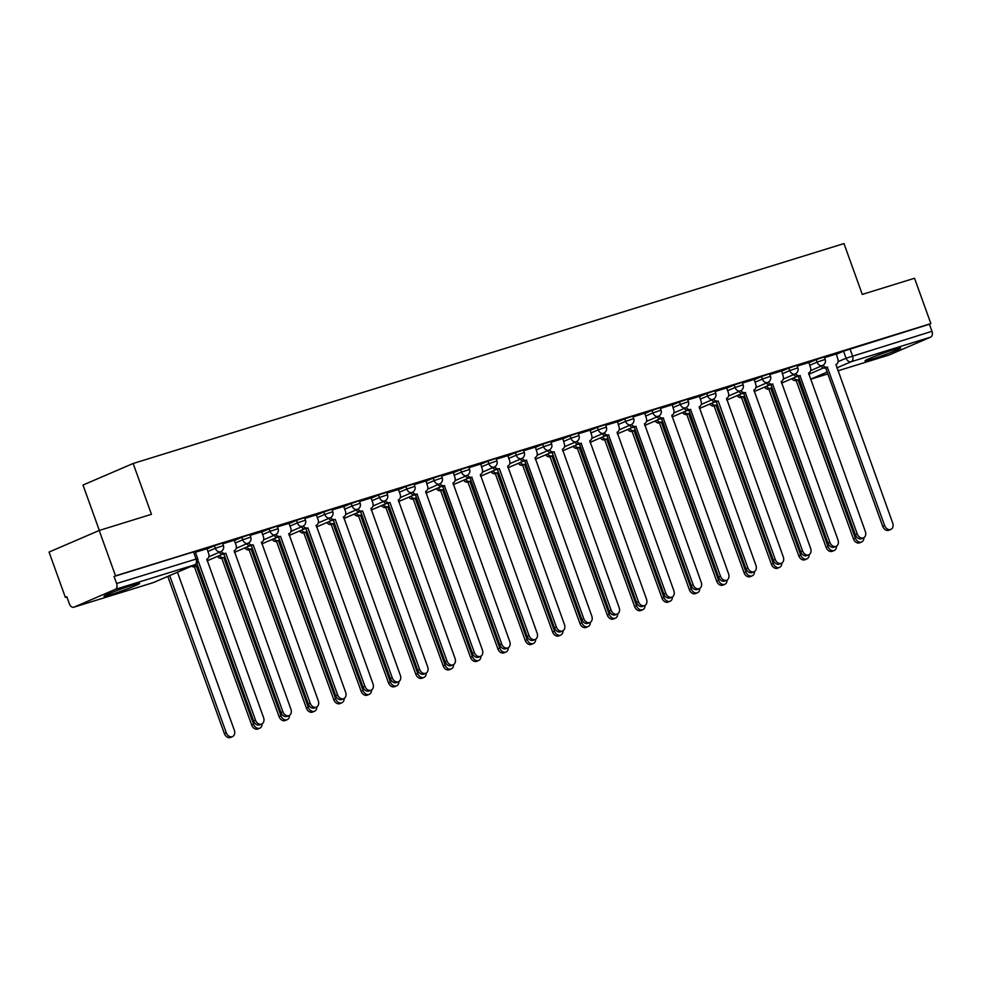 <?xml version="1.0" encoding="UTF-8"?>
<svg xmlns="http://www.w3.org/2000/svg" width="981" height="981" viewBox="0 0 981 981"><rect width="100%" height="100%" fill="white"/><g stroke="black" fill="none" stroke-linecap="round" stroke-linejoin="round"><path stroke-width="1.47" d="M110.412 594.756A18.921 0.993 160.2 0 0 129.517 588.036A18.921 0.993 160.2 0 0 139.621 583.437A18.921 0.993 160.2 0 0 133.22 584.934A18.921 0.993 160.2 0 0 114.115 591.653A18.921 0.993 160.2 0 0 104.011 596.252A18.921 0.993 160.2 0 0 110.412 594.756M871.398 359.34A18.921 0.993 160.2 0 0 890.503 352.62A18.921 0.993 160.2 0 0 900.607 348.022A18.921 0.993 160.2 0 0 894.206 349.53A18.921 0.993 160.2 0 0 875.101 356.238A18.921 0.993 160.2 0 0 864.997 360.836A18.921 0.993 160.2 0 0 871.398 359.34M222.491 543.045L214.422 545.779L215.329 548.281L223.398 545.559L222.491 543.045M249.848 534.584L241.78 537.318L242.675 539.82L250.744 537.098L249.848 534.584M277.194 526.123L269.125 528.857L270.033 531.359L278.101 528.636L277.194 526.123M304.551 517.661L296.483 520.396L297.378 522.898L305.459 520.175L304.551 517.661M331.909 509.2L323.828 511.935L324.736 514.436L332.804 511.714L331.909 509.2M359.254 500.739L351.186 503.474L352.093 505.975L360.162 503.253L359.254 500.739M386.612 492.278L378.543 495.013L379.439 497.514L387.52 494.792L386.612 492.278M413.97 483.817L405.889 486.551L406.796 489.053L414.865 486.331L413.97 483.817M441.315 475.356L433.246 478.078L434.154 480.592L442.223 477.857L441.315 475.356M468.673 466.895L460.604 469.617L461.499 472.131L469.58 469.396L468.673 466.895M496.03 458.434L487.949 461.156L488.857 463.67L496.926 460.935L496.03 458.434M523.376 449.972L515.307 452.695L516.214 455.209L524.283 452.474L523.376 449.972M550.733 441.511L542.665 444.234L543.56 446.747L551.629 444.013L550.733 441.511M578.091 433.05L570.01 435.772L570.917 438.286L578.986 435.552L578.091 433.05M605.436 424.589L597.368 427.311L598.263 429.825L606.344 427.091L605.436 424.589M632.794 416.128L624.725 418.85L625.62 421.364L633.689 418.629L632.794 416.128M660.139 407.667L652.071 410.389L652.978 412.903L661.047 410.168L660.139 407.667M687.497 399.193L679.428 401.928L680.323 404.43L688.404 401.707L687.497 399.193M714.855 390.732L706.774 393.467L707.681 395.968L715.75 393.246L714.855 390.732M742.2 382.271L734.131 385.006L735.039 387.507L743.108 384.785L742.2 382.271M769.558 373.81L761.489 376.545L762.384 379.046L770.465 376.324L769.558 373.81M796.915 365.349L788.834 368.083L789.742 370.585L797.811 367.863L796.915 365.349M824.261 356.888L816.192 359.622L817.099 362.124L825.168 359.402L824.261 356.888M99.204 530.476L151.454 514.314L133.146 463.486L843.979 243.582L862.287 294.41L914.537 278.248L930.871 323.607L115.525 575.847L99.204 530.476L49.05 552.058L65.384 597.417L66.904 596.939M99.339 530.439L83.005 485.055L133.146 463.486M65.384 597.417L66.843 596.779L69.381 603.855A4.856 3.176 -107.2 0 0 73.747 607.227A4.856 3.176 -107.2 0 0 73.955 607.153L115.329 589.348A4.856 3.176 -107.2 0 0 116.616 583.536L197.684 558.581L195.145 551.518L193.502 551.898L196.041 558.962A4.856 3.176 -107.2 0 1 194.765 564.786L115.329 589.348M115.525 575.847L114.066 576.472L116.616 583.536M836.155 354.337L843.55 351.161L846.088 358.224L931.95 331.308A4.856 3.176 72.8 0 1 930.662 337.121L889.289 354.926A4.856 3.176 72.8 0 1 889.08 354.999A4.856 3.176 72.8 0 1 888.872 355.048M931.95 331.308L929.412 324.245L930.871 323.607M795.64 373.724A4.856 3.666 66.7 0 0 799.969 375.637L857.271 533.983A5.579 4.206 66.7 0 0 863.513 537.858A5.579 4.206 66.7 0 0 865.34 531.481L808.565 372.988A4.856 3.666 66.7 0 0 808.847 372.878A4.856 3.666 66.7 0 0 810.429 367.335L808.945 362.467L797.185 366.097M768.295 382.185A4.856 3.666 66.7 0 0 772.623 384.098L829.914 542.444A5.579 4.206 66.7 0 0 836.155 546.319A5.579 4.206 66.7 0 0 837.982 539.942L781.207 381.45A4.856 3.666 66.7 0 0 781.489 381.339A4.856 3.666 66.7 0 0 783.083 375.797L781.587 370.928L769.827 374.558M740.937 390.646A4.856 3.666 66.7 0 0 745.266 392.559L802.568 550.905A5.579 4.206 66.7 0 0 808.798 554.78A5.579 4.206 66.7 0 0 810.637 548.404L753.862 389.911A4.856 3.666 66.7 0 0 754.131 389.8A4.856 3.666 66.7 0 0 755.726 384.258L754.23 379.389L742.47 383.019M726.651 387.949L715.124 391.48M686.234 407.569A4.856 3.666 66.7 0 0 690.563 409.482L747.853 567.827A5.579 4.206 66.7 0 0 754.095 571.702A5.579 4.206 66.7 0 0 755.922 565.338L699.146 406.833A4.856 3.666 66.7 0 0 699.428 406.723A4.856 3.666 66.7 0 0 701.023 401.192L699.527 396.312L687.767 399.954M658.876 416.03A4.856 3.666 66.7 0 0 663.205 417.955L720.508 576.288A5.579 4.206 66.7 0 0 726.749 580.163A5.579 4.206 66.7 0 0 728.576 573.799L671.801 415.294A4.856 3.666 66.7 0 0 672.071 415.196A4.856 3.666 66.7 0 0 673.665 409.653L672.181 404.773L660.409 408.415M631.519 424.491A4.856 3.666 66.7 0 0 635.86 426.416L693.15 584.75A5.579 4.206 66.7 0 0 699.392 588.625A5.579 4.206 66.7 0 0 701.219 582.26L644.443 423.755A4.856 3.666 66.7 0 0 644.725 423.657A4.856 3.666 66.7 0 0 646.307 418.114L644.824 413.234L633.064 416.876M604.173 432.952A4.856 3.666 66.7 0 0 608.502 434.877L665.805 593.211A5.579 4.206 66.7 0 0 672.034 597.098A5.579 4.206 66.7 0 0 673.861 590.721L617.098 432.216A4.856 3.666 66.7 0 0 617.368 432.118A4.856 3.666 66.7 0 0 618.962 426.576L617.466 421.695L605.706 425.337M576.816 441.413A4.856 3.666 66.7 0 0 581.144 443.338L638.447 601.672A5.579 4.206 66.7 0 0 644.689 605.559A5.579 4.206 66.7 0 0 646.516 599.183L589.74 440.677A4.856 3.666 66.7 0 0 590.01 440.579A4.856 3.666 66.7 0 0 591.604 435.037L590.121 430.156L578.349 433.798M562.628 450.635A4.856 3.666 66.7 0 0 562.689 449.028A4.856 3.666 66.7 0 0 564.247 443.498L562.763 438.617L551.003 442.259M522.113 458.335A4.856 3.666 66.7 0 0 526.441 460.261L583.744 618.594A5.579 4.206 66.7 0 0 589.973 622.481A5.579 4.206 66.7 0 0 591.801 616.105L535.037 457.6A4.856 3.666 66.7 0 0 535.307 457.502A4.856 3.666 66.7 0 0 536.901 451.959L535.405 447.078L523.646 450.72M507.827 455.638L496.3 459.182M467.41 475.27A4.856 3.666 66.7 0 0 471.738 477.183L529.029 635.529A5.579 4.206 66.7 0 0 535.27 639.404A5.579 4.206 66.7 0 0 537.098 633.027L480.322 474.522A4.856 3.666 66.7 0 0 480.604 474.424A4.856 3.666 66.7 0 0 482.186 468.881L480.702 464.001L468.943 467.643M440.052 483.731A4.856 3.666 66.7 0 0 444.381 485.644L501.683 643.99A5.579 4.206 66.7 0 0 507.913 647.865A5.579 4.206 66.7 0 0 509.74 641.488L452.977 482.983A4.856 3.666 66.7 0 0 453.247 482.885A4.856 3.666 66.7 0 0 454.841 477.342L453.345 472.462L441.585 476.104M412.694 492.192A4.856 3.666 66.7 0 0 417.023 494.105L474.326 652.451A5.579 4.206 66.7 0 0 480.567 656.326A5.579 4.206 66.7 0 0 482.394 649.949L425.619 491.444A4.856 3.666 66.7 0 0 425.901 491.346A4.856 3.666 66.7 0 0 427.483 485.803L425.999 480.923L414.24 484.565M398.409 489.494L386.882 493.026M371.063 497.956L359.524 501.487M343.706 506.417L332.179 509.948M316.348 514.878L304.821 518.409M289.003 523.339L277.464 526.871M261.645 531.8L250.118 535.332M234.287 540.261L222.761 543.793M206.942 548.722L195.403 552.266M207.028 548.955L214.422 545.779M234.373 540.494L241.78 537.318M261.731 532.033L269.125 528.857M289.088 523.572L296.483 520.396M316.434 515.111L323.828 511.935M343.791 506.65L351.186 503.474M371.149 498.189L378.543 495.013M398.494 489.727L405.889 486.551M425.852 481.266L433.246 478.078M453.21 472.805L460.604 469.617M480.555 464.344L487.949 461.156M507.913 455.883L515.307 452.695M535.27 447.422L542.665 444.234M562.616 438.961L570.01 435.772M589.973 430.5L597.368 427.311M617.319 422.038L624.725 418.85M644.676 413.565L652.071 410.389M672.034 405.104L679.428 401.928M699.379 396.643L706.774 393.467M726.737 388.182L734.131 385.006M754.095 379.721L761.489 376.545M781.44 371.259L788.834 368.083M808.798 362.798L816.192 359.622M822.998 365.263A4.856 3.666 66.7 0 0 827.326 367.176L884.629 525.522A5.579 4.206 66.7 0 0 890.858 529.397A5.579 4.206 66.7 0 0 892.685 523.02L835.922 364.515A4.856 3.666 66.7 0 0 836.192 364.417A4.856 3.666 66.7 0 0 837.786 358.874L836.29 354.006L824.53 357.636M114.066 576.472L193.502 551.898M929.412 324.245L843.55 351.161M827.596 367.102L825.426 367.998A4.856 3.666 -113.3 0 1 821.109 366.097M890.858 529.397L888.958 530.218A5.579 4.206 -113.3 0 1 882.728 526.331L825.683 367.912M793.776 377.869A4.856 3.666 66.7 0 0 798.08 379.757L855.383 538.103A5.579 4.206 66.7 0 0 861.625 541.978A5.579 4.206 66.7 0 0 863.869 537.674M808.81 374.484A4.856 3.666 66.7 0 0 808.871 372.866M861.625 541.978L859.724 542.787A5.579 4.206 -113.3 0 1 853.482 538.912L796.18 380.579A4.856 3.666 -113.3 0 1 791.875 378.678M796.449 380.493L798.35 379.672M800.238 375.564L798.068 376.459A4.856 3.666 -113.3 0 1 793.764 374.57M863.513 537.858L861.612 538.679A5.579 4.206 -113.3 0 1 855.371 534.804L798.338 376.373M772.881 384.025L770.723 384.92A4.856 3.666 -113.3 0 1 766.406 383.031M836.155 546.319L834.255 547.14A5.579 4.206 -113.3 0 1 828.013 543.266L770.98 384.834M766.419 386.33A4.856 3.666 66.7 0 0 770.735 388.218L828.025 546.564A5.579 4.206 66.7 0 0 834.267 550.439A5.579 4.206 66.7 0 0 836.511 546.147M781.465 382.946A4.856 3.666 66.7 0 0 781.514 381.327M834.267 550.439L832.366 551.261A5.579 4.206 -113.3 0 1 826.125 547.373L768.834 389.04A4.856 3.666 -113.3 0 1 764.518 387.139M769.092 388.954L770.992 388.133M739.061 394.791A4.856 3.666 66.7 0 0 743.377 396.68L800.68 555.025A5.579 4.206 66.7 0 0 806.909 558.9A5.579 4.206 66.7 0 0 809.153 554.608M754.107 391.407A4.856 3.666 66.7 0 0 754.168 389.788M806.909 558.9L805.009 559.722A5.579 4.206 -113.3 0 1 798.779 555.835L741.477 397.501A4.856 3.666 -113.3 0 1 737.16 395.601M741.746 397.415L743.647 396.594M745.535 392.486L743.365 393.381A4.856 3.666 -113.3 0 1 739.049 391.493M808.798 554.78L806.897 555.602A5.579 4.206 -113.3 0 1 800.668 551.727L743.635 393.295M713.579 399.108A4.856 3.666 66.7 0 0 717.908 401.021L716.007 401.842A4.856 3.666 -113.3 0 1 711.703 399.954M718.178 400.947L775.211 559.366A5.579 4.206 66.7 0 0 781.452 563.241L779.552 564.063A5.579 4.206 -113.3 0 1 773.31 560.188L716.277 401.756M781.452 563.241A5.579 4.206 66.7 0 0 783.279 556.877L726.504 398.372A4.856 3.666 66.7 0 0 726.786 398.261A4.856 3.666 66.7 0 0 728.368 392.719L726.639 387.924M690.82 409.408L688.662 410.303A4.856 3.666 -113.3 0 1 684.346 408.415M754.095 571.702L752.194 572.524A5.579 4.206 -113.3 0 1 745.952 568.649L688.92 410.23M711.716 403.252A4.856 3.666 66.7 0 0 716.02 405.141L773.322 563.486A5.579 4.206 66.7 0 0 779.564 567.361A5.579 4.206 66.7 0 0 781.808 563.069M726.749 399.868A4.856 3.666 66.7 0 0 726.811 398.249M779.564 567.361L777.663 568.183A5.579 4.206 -113.3 0 1 771.422 564.296L714.119 405.962A4.856 3.666 -113.3 0 1 709.815 404.062M714.389 405.876L716.289 405.067M684.358 411.713A4.856 3.666 66.7 0 0 688.674 413.602L745.965 571.948A5.579 4.206 66.7 0 0 752.206 575.822A5.579 4.206 66.7 0 0 754.45 571.531M699.404 408.329A4.856 3.666 66.7 0 0 699.465 406.71M752.206 575.822L750.306 576.644A5.579 4.206 -113.3 0 1 744.064 572.757L686.774 414.423A4.856 3.666 -113.3 0 1 682.457 412.523M687.031 414.338L688.932 413.528M657 420.175A4.856 3.666 66.7 0 0 661.317 422.063L718.619 580.409A5.579 4.206 66.7 0 0 724.861 584.284A5.579 4.206 66.7 0 0 727.093 579.992M672.046 416.79A4.856 3.666 66.7 0 0 672.108 415.171M724.861 584.284L722.96 585.105A5.579 4.206 -113.3 0 1 716.719 581.218L659.416 422.885A4.856 3.666 -113.3 0 1 655.1 420.996M659.686 422.799L661.586 421.989M663.475 417.869L661.304 418.764A4.856 3.666 -113.3 0 1 656.988 416.876M726.749 580.163L724.849 580.985A5.579 4.206 -113.3 0 1 718.607 577.11L661.574 418.691M629.655 428.636A4.856 3.666 66.7 0 0 633.971 430.524L691.262 588.87A5.579 4.206 66.7 0 0 697.503 592.745A5.579 4.206 66.7 0 0 699.747 588.453M644.689 425.251A4.856 3.666 66.7 0 0 644.75 423.633M697.503 592.745L695.603 593.566A5.579 4.206 -113.3 0 1 689.361 589.691L632.071 431.346A4.856 3.666 -113.3 0 1 627.754 429.457M632.328 431.26L634.229 430.451M636.117 426.33L633.959 427.226A4.856 3.666 -113.3 0 1 629.643 425.337M699.392 588.625L697.491 589.446A5.579 4.206 -113.3 0 1 691.249 585.571L634.217 427.152M602.297 437.097A4.856 3.666 66.7 0 0 606.614 438.985L663.916 597.331A5.579 4.206 66.7 0 0 670.146 601.206A5.579 4.206 66.7 0 0 672.39 596.914M617.343 433.712A4.856 3.666 66.7 0 0 617.405 432.106M670.146 601.206L668.245 602.027A5.579 4.206 -113.3 0 1 662.016 598.152L604.713 439.807A4.856 3.666 -113.3 0 1 600.397 437.918M604.97 439.721L606.871 438.912M608.76 434.791L606.601 435.687A4.856 3.666 -113.3 0 1 602.285 433.798M672.034 597.098L670.133 597.907A5.579 4.206 -113.3 0 1 663.904 594.032L606.859 435.613M574.952 445.558A4.856 3.666 66.7 0 0 579.256 447.446L636.559 605.792A5.579 4.206 66.7 0 0 642.8 609.667A5.579 4.206 66.7 0 0 645.032 605.375M589.986 442.173A4.856 3.666 66.7 0 0 590.047 440.567M642.8 609.667L640.9 610.489A5.579 4.206 -113.3 0 1 634.658 606.614L577.355 448.268A4.856 3.666 -113.3 0 1 573.051 446.38M577.625 448.182L579.526 447.373M581.414 443.253L579.244 444.148A4.856 3.666 -113.3 0 1 574.94 442.259M644.689 605.559L642.788 606.368A5.579 4.206 -113.3 0 1 636.546 602.493L579.513 444.074M547.594 454.019A4.856 3.666 66.7 0 0 551.911 455.907L609.201 614.253A5.579 4.206 66.7 0 0 615.443 618.128A5.579 4.206 66.7 0 0 617.687 613.836M615.443 618.128L613.542 618.95A5.579 4.206 -113.3 0 1 607.3 615.075L550.01 456.729A4.856 3.666 -113.3 0 1 545.694 454.841M550.267 456.656L552.168 455.834M549.458 449.874A4.856 3.666 66.7 0 0 553.799 451.8L551.898 452.609A4.856 3.666 -113.3 0 1 547.582 450.72M554.057 451.714L611.089 610.133A5.579 4.206 66.7 0 0 617.331 614.02L615.43 614.829A5.579 4.206 -113.3 0 1 609.189 610.955L552.156 452.535M617.331 614.02A5.579 4.206 66.7 0 0 619.158 607.644L562.383 449.139A4.856 3.666 66.7 0 0 562.665 449.04L562.383 449.139M526.699 460.175L524.541 461.082A4.856 3.666 -113.3 0 1 520.224 459.182M589.973 622.481L588.073 623.291A5.579 4.206 -113.3 0 1 581.843 619.416L524.798 460.996M494.755 466.809A4.856 3.666 66.7 0 0 499.084 468.722L497.183 469.543A4.856 3.666 -113.3 0 1 492.879 467.643M499.354 468.636L556.386 627.055A5.579 4.206 66.7 0 0 562.628 630.942L560.727 631.752A5.579 4.206 -113.3 0 1 554.486 627.877L497.453 469.458M562.628 630.942A5.579 4.206 66.7 0 0 564.455 624.566L507.68 466.061A4.856 3.666 66.7 0 0 507.962 465.963A4.856 3.666 66.7 0 0 509.544 460.42L507.815 455.613M471.996 477.097L469.838 478.005A4.856 3.666 -113.3 0 1 465.521 476.104M535.27 639.404L533.37 640.213A5.579 4.206 -113.3 0 1 527.128 636.338L470.095 477.919M444.651 485.558L442.48 486.466A4.856 3.666 -113.3 0 1 438.164 484.565M507.913 647.865L506.012 648.686A5.579 4.206 -113.3 0 1 499.783 644.799L442.75 486.38M417.293 494.019L415.122 494.927A4.856 3.666 -113.3 0 1 410.818 493.026M480.567 656.326L478.667 657.147A5.579 4.206 -113.3 0 1 472.425 653.26L415.392 494.841M520.237 462.48A4.856 3.666 66.7 0 0 524.553 464.381L581.856 622.714A5.579 4.206 66.7 0 0 588.085 626.589A5.579 4.206 66.7 0 0 590.329 622.297M535.283 459.096A4.856 3.666 66.7 0 0 535.344 457.489L535.037 457.6M588.085 626.589L586.184 627.411A5.579 4.206 -113.3 0 1 579.955 623.536L522.652 465.19A4.856 3.666 -113.3 0 1 518.336 463.302M522.91 465.117L524.81 464.295M492.891 470.941A4.856 3.666 66.7 0 0 497.195 472.842L554.498 631.175A5.579 4.206 66.7 0 0 560.74 635.05A5.579 4.206 66.7 0 0 562.984 630.758M507.925 467.557A4.856 3.666 66.7 0 0 507.986 465.95L507.68 466.061M560.74 635.05L558.839 635.872A5.579 4.206 -113.3 0 1 552.597 631.997L495.295 473.651A4.856 3.666 -113.3 0 1 490.99 471.763M495.564 473.578L497.465 472.756M465.534 479.402A4.856 3.666 66.7 0 0 469.85 481.303L527.14 639.637A5.579 4.206 66.7 0 0 533.382 643.511A5.579 4.206 66.7 0 0 535.626 639.22M480.567 476.018A4.856 3.666 66.7 0 0 480.629 474.412L480.322 474.522M533.382 643.511L531.481 644.333A5.579 4.206 -113.3 0 1 525.24 640.458L467.949 482.112A4.856 3.666 -113.3 0 1 463.633 480.224M468.207 482.039L470.107 481.217M438.176 487.864A4.856 3.666 66.7 0 0 442.492 489.764L499.795 648.098A5.579 4.206 66.7 0 0 506.024 651.985A5.579 4.206 66.7 0 0 508.268 647.681M453.222 484.479A4.856 3.666 66.7 0 0 453.283 482.873M506.024 651.985L504.124 652.794A5.579 4.206 -113.3 0 1 497.894 648.919L440.592 490.574A4.856 3.666 -113.3 0 1 436.275 488.685M440.849 490.5L442.75 489.678M410.831 496.325A4.856 3.666 66.7 0 0 415.135 498.225L472.437 656.559A5.579 4.206 66.7 0 0 478.679 660.446A5.579 4.206 66.7 0 0 480.923 656.142M425.864 492.94A4.856 3.666 66.7 0 0 425.926 491.334M478.679 660.446L476.778 661.255A5.579 4.206 -113.3 0 1 470.537 657.38L413.234 499.035A4.856 3.666 -113.3 0 1 408.93 497.146M413.504 498.961L415.404 498.14M383.473 504.786A4.856 3.666 66.7 0 0 387.789 506.687L445.08 665.02A5.579 4.206 66.7 0 0 451.321 668.907A5.579 4.206 66.7 0 0 453.565 664.603M398.519 501.401A4.856 3.666 66.7 0 0 398.568 499.795M451.321 668.907L449.421 669.716A5.579 4.206 -113.3 0 1 443.179 665.841L385.889 507.508A4.856 3.666 -113.3 0 1 381.572 505.607M386.146 507.422L388.047 506.601M385.349 500.653A4.856 3.666 66.7 0 0 389.678 502.566L387.777 503.388A4.856 3.666 -113.3 0 1 383.461 501.487M389.935 502.493L446.968 660.912A5.579 4.206 66.7 0 0 453.21 664.787L451.309 665.608A5.579 4.206 -113.3 0 1 445.067 661.721L388.035 503.302M453.21 664.787A5.579 4.206 66.7 0 0 455.037 658.41L398.261 499.905A4.856 3.666 66.7 0 0 398.544 499.807A4.856 3.666 66.7 0 0 400.138 494.265L398.409 489.458M356.115 513.259A4.856 3.666 66.7 0 0 360.432 515.148L417.734 673.481A5.579 4.206 66.7 0 0 423.964 677.368A5.579 4.206 66.7 0 0 426.208 673.064M371.161 509.862A4.856 3.666 66.7 0 0 371.223 508.256M423.964 677.368L422.063 678.178A5.579 4.206 -113.3 0 1 415.834 674.303L358.531 515.969A4.856 3.666 -113.3 0 1 354.215 514.069M358.801 515.883L360.701 515.062M357.991 509.114A4.856 3.666 66.7 0 0 362.32 511.027L360.419 511.849A4.856 3.666 -113.3 0 1 356.103 509.948M362.59 510.954L419.623 669.373A5.579 4.206 66.7 0 0 425.852 673.248L423.951 674.07A5.579 4.206 -113.3 0 1 417.722 670.182L360.689 511.763M425.852 673.248A5.579 4.206 66.7 0 0 427.691 666.872L370.916 508.366A4.856 3.666 66.7 0 0 371.186 508.268A4.856 3.666 66.7 0 0 372.78 502.726L371.051 497.931M328.77 521.72A4.856 3.666 66.7 0 0 333.074 523.609L390.377 681.954A5.579 4.206 66.7 0 0 396.618 685.829A5.579 4.206 66.7 0 0 398.862 681.525M343.804 518.336A4.856 3.666 66.7 0 0 343.865 516.717A4.856 3.666 66.7 0 0 345.422 511.187L343.693 506.392M396.618 685.829L394.718 686.639A5.579 4.206 -113.3 0 1 388.476 682.764L331.173 524.43A4.856 3.666 -113.3 0 1 326.869 522.53M331.443 524.345L333.344 523.523M330.634 517.576A4.856 3.666 66.7 0 0 334.962 519.489L333.062 520.31A4.856 3.666 -113.3 0 1 328.758 518.422M335.232 519.415L392.265 677.834A5.579 4.206 66.7 0 0 398.507 681.709L396.606 682.531A5.579 4.206 -113.3 0 1 390.364 678.644L333.332 520.224M398.507 681.709A5.579 4.206 66.7 0 0 400.334 675.333L343.558 516.84A4.856 3.666 66.7 0 0 343.84 516.729L343.313 516.962M301.412 530.181A4.856 3.666 66.7 0 0 305.729 532.07L363.019 690.416A5.579 4.206 66.7 0 0 369.261 694.29A5.579 4.206 66.7 0 0 371.505 689.999M316.458 526.797A4.856 3.666 66.7 0 0 316.52 525.178A4.856 3.666 66.7 0 0 318.077 519.648L316.348 514.853M369.261 694.29L367.36 695.112A5.579 4.206 -113.3 0 1 361.118 691.225L303.828 532.891A4.856 3.666 -113.3 0 1 299.512 530.991M304.085 532.806L305.986 531.984M303.288 526.037A4.856 3.666 66.7 0 0 307.617 527.95L305.716 528.771A4.856 3.666 -113.3 0 1 301.4 526.883M307.875 527.876L364.92 686.295A5.579 4.206 66.7 0 0 371.149 690.17L369.248 690.992A5.579 4.206 -113.3 0 1 363.019 687.117L305.974 528.685M371.149 690.17A5.579 4.206 66.7 0 0 372.976 683.794L316.213 525.301A4.856 3.666 66.7 0 0 316.483 525.191L315.956 525.424M274.055 538.643A4.856 3.666 66.7 0 0 278.371 540.531L335.674 698.877A5.579 4.206 66.7 0 0 341.915 702.752A5.579 4.206 66.7 0 0 344.147 698.46M289.101 535.258A4.856 3.666 66.7 0 0 289.162 533.639A4.856 3.666 66.7 0 0 290.719 528.109L288.99 523.314M341.915 702.752L340.015 703.573A5.579 4.206 -113.3 0 1 333.773 699.686L276.47 541.353A4.856 3.666 -113.3 0 1 272.154 539.452M276.74 541.267L278.641 540.445M275.931 534.498A4.856 3.666 66.7 0 0 280.259 536.411L278.359 537.232A4.856 3.666 -113.3 0 1 274.042 535.344M280.529 536.337L337.562 694.756A5.579 4.206 66.7 0 0 343.804 698.631L341.903 699.453A5.579 4.206 -113.3 0 1 335.661 695.578L278.629 537.147M343.804 698.631A5.579 4.206 66.7 0 0 345.631 692.255L288.855 533.762A4.856 3.666 66.7 0 0 289.125 533.652L288.61 533.885M246.709 547.104A4.856 3.666 66.7 0 0 251.026 548.992L308.316 707.338A5.579 4.206 66.7 0 0 314.558 711.213A5.579 4.206 66.7 0 0 316.802 706.921M261.743 543.719A4.856 3.666 66.7 0 0 261.804 542.101A4.856 3.666 66.7 0 0 263.362 536.57L261.633 531.776M314.558 711.213L312.657 712.034A5.579 4.206 -113.3 0 1 306.415 708.147L249.125 549.814A4.856 3.666 -113.3 0 1 244.809 547.913M249.382 549.728L251.283 548.906M248.573 542.959A4.856 3.666 66.7 0 0 252.914 544.872L251.013 545.694A4.856 3.666 -113.3 0 1 246.697 543.805M253.172 544.798L310.204 703.218A5.579 4.206 66.7 0 0 316.446 707.093L314.545 707.914A5.579 4.206 -113.3 0 1 308.304 704.039L251.271 545.608M316.446 707.093A5.579 4.206 66.7 0 0 318.273 700.728L261.498 542.223A4.856 3.666 66.7 0 0 261.78 542.113L261.253 542.346M219.352 555.565A4.856 3.666 66.7 0 0 223.668 557.453L280.971 715.799A5.579 4.206 66.7 0 0 287.2 719.674A5.579 4.206 66.7 0 0 289.444 715.382M234.398 552.18A4.856 3.666 66.7 0 0 234.459 550.562M287.2 719.674L285.299 720.495A5.579 4.206 -113.3 0 1 279.07 716.608L221.767 558.275A4.856 3.666 -113.3 0 1 217.451 556.374M222.025 558.189L223.926 557.38M221.228 551.42A4.856 3.666 66.7 0 0 225.556 553.333L223.656 554.155A4.856 3.666 -113.3 0 1 219.339 552.266M225.814 553.259L282.859 711.679A5.579 4.206 66.7 0 0 289.088 715.554L287.188 716.375A5.579 4.206 -113.3 0 1 280.958 712.5L223.913 554.081M289.088 715.554A5.579 4.206 66.7 0 0 290.916 709.189L234.152 550.684A4.856 3.666 66.7 0 0 234.422 550.574A4.856 3.666 66.7 0 0 236.016 545.031L234.287 540.237M193.404 565.387A4.856 3.666 66.7 0 0 196.31 565.914L253.613 724.26A5.579 4.206 66.7 0 0 259.855 728.135A5.579 4.206 66.7 0 0 262.086 723.843M207.04 560.642A4.856 3.666 66.7 0 0 207.101 559.023M259.855 728.135L257.954 728.957A5.579 4.206 -113.3 0 1 251.712 725.069L194.41 566.736A4.856 3.666 -113.3 0 1 191.503 566.196M194.679 566.65L196.58 565.841M198.469 561.721L255.501 720.14A5.579 4.206 66.7 0 0 261.743 724.015L259.842 724.836A5.579 4.206 -113.3 0 1 253.601 720.961L196.85 563.327M261.743 724.015A5.579 4.206 66.7 0 0 263.57 717.651L206.795 559.145A4.856 3.666 66.7 0 0 207.065 559.047A4.856 3.666 66.7 0 0 208.659 553.505L206.93 548.698M169.688 575.577L226.255 732.721A5.579 4.206 66.7 0 0 232.497 736.596A5.579 4.206 66.7 0 0 234.324 730.22L177.451 572.242M232.497 736.596L230.596 737.418A5.579 4.206 -113.3 0 1 224.355 733.543L167.788 576.399M73.955 607.153L153.379 582.579L194.765 564.786A4.856 3.666 66.7 0 0 195.035 564.676A4.856 4.856 0 0 0 197.684 558.581M808.859 374.239L823.5 367.936M838.093 361.658L846.088 358.224A4.856 3.666 -113.3 0 0 851.238 361.695L836.842 367.887M827.179 372.044L810.514 379.218M810.539 379.279L827.854 373.933L810.551 379.291M889.08 354.999L837.897 370.83L889.289 354.926M930.662 337.121L851.238 361.695A4.856 3.176 -107.2 0 0 852.526 355.882L849.975 348.819M207.923 551.469L215.329 548.281A4.856 3.666 66.7 0 0 220.467 551.763A4.856 3.666 -113.3 0 0 220.75 551.653A4.856 4.856 0 0 0 223.398 545.559M235.281 543.008L242.675 539.82A4.856 3.666 66.7 0 0 247.825 543.302A4.856 3.666 -113.3 0 0 248.095 543.192A4.856 4.856 0 0 0 250.744 537.098M262.638 534.547L270.033 531.359A4.856 3.666 66.7 0 0 275.183 534.841A4.856 3.666 -113.3 0 0 275.453 534.731A4.856 4.856 0 0 0 278.101 528.636M289.984 526.086L297.378 522.898A4.856 3.666 66.7 0 0 302.528 526.38A4.856 3.666 -113.3 0 0 302.81 526.27A4.856 4.856 0 0 0 305.459 520.175M317.341 517.625L324.736 514.436A4.856 3.666 66.7 0 0 329.886 517.919A4.856 3.666 -113.3 0 0 330.156 517.809A4.856 4.856 0 0 0 332.804 511.714M344.699 509.164L352.093 505.975A4.856 3.666 66.7 0 0 357.243 509.446A4.856 3.666 -113.3 0 0 357.513 509.347A4.856 4.856 0 0 0 360.162 503.253M372.044 500.702L379.439 497.514A4.856 3.666 66.7 0 0 384.589 500.984A4.856 3.666 -113.3 0 0 384.871 500.886A4.856 4.856 0 0 0 387.52 494.792M399.402 492.229L406.796 489.053A4.856 3.666 66.7 0 0 411.946 492.523A4.856 3.666 -113.3 0 0 412.216 492.425A4.856 4.856 0 0 0 414.865 486.331M426.76 483.768L434.154 480.592A4.856 3.666 66.7 0 0 439.292 484.062A4.856 3.666 -113.3 0 0 439.574 483.964A4.856 4.856 0 0 0 442.223 477.857M454.105 475.307L461.499 472.131A4.856 3.666 66.7 0 0 466.649 475.601A4.856 3.666 -113.3 0 0 466.931 475.503A4.856 4.856 0 0 0 469.58 469.396M481.463 466.846L488.857 463.67A4.856 3.666 66.7 0 0 494.007 467.14A4.856 3.666 -113.3 0 0 494.277 467.042A4.856 4.856 0 0 0 496.926 460.935M508.808 458.385L516.214 455.209A4.856 3.666 66.7 0 0 521.352 458.679A4.856 3.666 -113.3 0 0 521.634 458.581A4.856 4.856 0 0 0 524.283 452.474M536.166 449.923L543.56 446.747A4.856 3.666 66.7 0 0 548.71 450.218A4.856 3.666 -113.3 0 0 548.992 450.12A4.856 4.856 0 0 0 551.629 444.013M563.523 441.462L570.917 438.286A4.856 3.666 66.7 0 0 576.068 441.757A4.856 3.666 -113.3 0 0 576.337 441.658A4.856 4.856 0 0 0 578.986 435.552M590.869 433.001L598.263 429.825A4.856 3.666 66.7 0 0 603.413 433.295A4.856 3.666 -113.3 0 0 603.695 433.197A4.856 4.856 0 0 0 606.344 427.091M618.226 424.54L625.62 421.364A4.856 3.666 66.7 0 0 630.771 424.834A4.856 3.666 -113.3 0 0 631.041 424.736A4.856 4.856 0 0 0 633.689 418.629M645.584 416.079L652.978 412.903A4.856 3.666 66.7 0 0 658.128 416.373A4.856 3.666 -113.3 0 0 658.398 416.275A4.856 4.856 0 0 0 661.047 410.168M672.929 407.618L680.323 404.43A4.856 3.666 66.7 0 0 685.474 407.912A4.856 3.666 -113.3 0 0 685.756 407.802A4.856 4.856 0 0 0 688.404 401.707M700.287 399.157L707.681 395.968A4.856 3.666 66.7 0 0 712.831 399.451A4.856 3.666 -113.3 0 0 713.101 399.341A4.856 4.856 0 0 0 715.75 393.246M727.644 390.696L735.039 387.507A4.856 3.666 66.7 0 0 740.189 390.99A4.856 3.666 -113.3 0 0 740.459 390.879A4.856 4.856 0 0 0 743.108 384.785M754.99 382.234L762.384 379.046A4.856 3.666 66.7 0 0 767.534 382.529A4.856 3.666 -113.3 0 0 767.816 382.418A4.856 4.856 0 0 0 770.465 376.324M782.348 373.773L789.742 370.585A4.856 3.666 66.7 0 0 794.892 374.068A4.856 3.666 -113.3 0 0 795.162 373.957A4.856 4.856 0 0 0 797.811 367.863M809.705 365.312L817.099 362.124A4.856 3.666 66.7 0 0 822.237 365.594A4.856 3.666 -113.3 0 0 822.519 365.496A4.856 4.856 0 0 0 825.168 359.402M73.747 607.227L153.171 582.653A4.856 4.856 0 0 0 153.661 582.481A4.856 3.666 66.7 0 1 153.379 582.579A4.856 3.176 72.8 0 1 153.171 582.653A4.856 3.176 72.8 0 1 152.962 582.714M195.035 564.676L153.661 582.481A4.856 3.666 66.7 0 0 153.919 582.346M827.326 367.176L825.426 367.998M884.629 525.522L882.728 526.331M796.18 380.579L798.08 379.757M853.482 538.912L855.383 538.103M799.969 375.637L798.068 376.459M857.271 533.983L855.371 534.804M772.623 384.098L770.723 384.92M829.914 542.444L828.013 543.266M768.834 389.04L770.735 388.218M826.125 547.373L828.025 546.564M741.477 397.501L743.377 396.68M798.779 555.835L800.68 555.025M745.266 392.559L743.365 393.381M802.568 550.905L800.668 551.727M717.908 401.021L716.007 401.842M775.211 559.366L773.31 560.188M690.563 409.482L688.662 410.303M747.853 567.827L745.952 568.649M714.119 405.962L716.02 405.141M771.422 564.296L773.322 563.486M686.774 414.423L688.674 413.602M744.064 572.757L745.965 571.948M659.416 422.885L661.317 422.063M716.719 581.218L718.619 580.409M663.205 417.955L661.304 418.764M720.508 576.288L718.607 577.11M632.071 431.346L633.971 430.524M689.361 589.691L691.262 588.87M635.86 426.416L633.959 427.226M693.15 584.75L691.249 585.571M604.713 439.807L606.614 438.985M662.016 598.152L663.916 597.331M608.502 434.877L606.601 435.687M665.805 593.211L663.904 594.032M577.355 448.268L579.256 447.446M634.658 606.614L636.559 605.792M581.144 443.338L579.244 444.148M638.447 601.672L636.546 602.493M550.01 456.729L551.911 455.907M607.3 615.075L609.201 614.253M553.799 451.8L551.898 452.609M611.089 610.133L609.189 610.955M526.441 460.261L524.541 461.082M583.744 618.594L581.843 619.416M499.084 468.722L497.183 469.543M556.386 627.055L554.486 627.877M471.738 477.183L469.838 478.005M529.029 635.529L527.128 636.338M444.381 485.644L442.48 486.466M501.683 643.99L499.783 644.799M417.023 494.105L415.122 494.927M474.326 652.451L472.425 653.26M522.652 465.19L524.553 464.381M579.955 623.536L581.856 622.714M495.295 473.651L497.195 472.842M552.597 631.997L554.498 631.175M467.949 482.112L469.85 481.303M525.24 640.458L527.14 639.637M440.592 490.574L442.492 489.764M497.894 648.919L499.795 648.098M413.234 499.035L415.135 498.225M470.537 657.38L472.437 656.559M385.889 507.508L387.789 506.687M443.179 665.841L445.08 665.02M389.678 502.566L387.777 503.388M446.968 660.912L445.067 661.721M358.531 515.969L360.432 515.148M415.834 674.303L417.734 673.481M362.32 511.027L360.419 511.849M419.623 669.373L417.722 670.182M331.173 524.43L333.074 523.609M388.476 682.764L390.377 681.954M334.962 519.489L333.062 520.31M392.265 677.834L390.364 678.644M303.828 532.891L305.729 532.07M361.118 691.225L363.019 690.416M307.617 527.95L305.716 528.771M364.92 686.295L363.019 687.117M276.47 541.353L278.371 540.531M333.773 699.686L335.674 698.877M280.259 536.411L278.359 537.232M337.562 694.756L335.661 695.578M249.125 549.814L251.026 548.992M306.415 708.147L308.316 707.338M252.914 544.872L251.013 545.694M310.204 703.218L308.304 704.039M221.767 558.275L223.668 557.453M279.07 716.608L280.971 715.799M225.556 553.333L223.656 554.155M282.859 711.679L280.958 712.5M194.41 566.736L196.31 565.914M251.712 725.069L253.613 724.26M255.501 720.14L253.601 720.961M224.355 733.543L226.255 732.721M822.519 365.496L810.649 370.61M796.805 376.557L781.526 383.13M795.162 373.957L783.292 379.071M769.447 385.018L754.168 391.591M767.816 382.418L755.934 387.532M742.102 393.479L726.823 400.052M740.459 390.879L728.589 395.993M714.744 401.94L699.465 408.513M713.101 399.341L701.231 404.454M687.399 410.401L672.12 416.974M685.756 407.802L673.873 412.915M660.041 418.862L644.762 425.435M658.398 416.275L646.528 421.376M632.684 427.324L617.405 433.896M631.041 424.736L619.17 429.837M605.338 435.797L590.059 442.37M603.695 433.197L591.825 438.299M577.981 444.258L562.702 450.831M576.337 441.658L564.467 446.76M550.623 452.719L535.344 459.292M548.992 450.12L537.11 455.221M523.278 461.18L507.999 467.753M521.634 458.581L509.764 463.682M495.92 469.641L480.641 476.214M494.277 467.042L482.407 472.143M468.562 478.103L453.283 484.675M466.931 475.503L455.049 480.604M441.217 486.564L425.938 493.136M439.574 483.964L427.704 489.078M413.859 495.025L398.58 501.598M412.216 492.425L400.346 497.539M386.502 503.486L371.223 510.059M384.871 500.886L372.988 506M359.156 511.947L343.877 518.52M357.513 509.347L345.643 514.461M331.799 520.408L316.52 526.981M330.156 517.809L318.285 522.922M304.453 528.869L289.174 535.442M302.81 526.27L290.928 531.383M277.096 537.33L261.817 543.903M275.453 534.731L263.582 539.844M249.738 545.792L234.459 552.364M248.095 543.192L236.225 548.305M222.393 554.253L207.114 560.825M220.75 551.653L208.879 556.767"/></g></svg>
